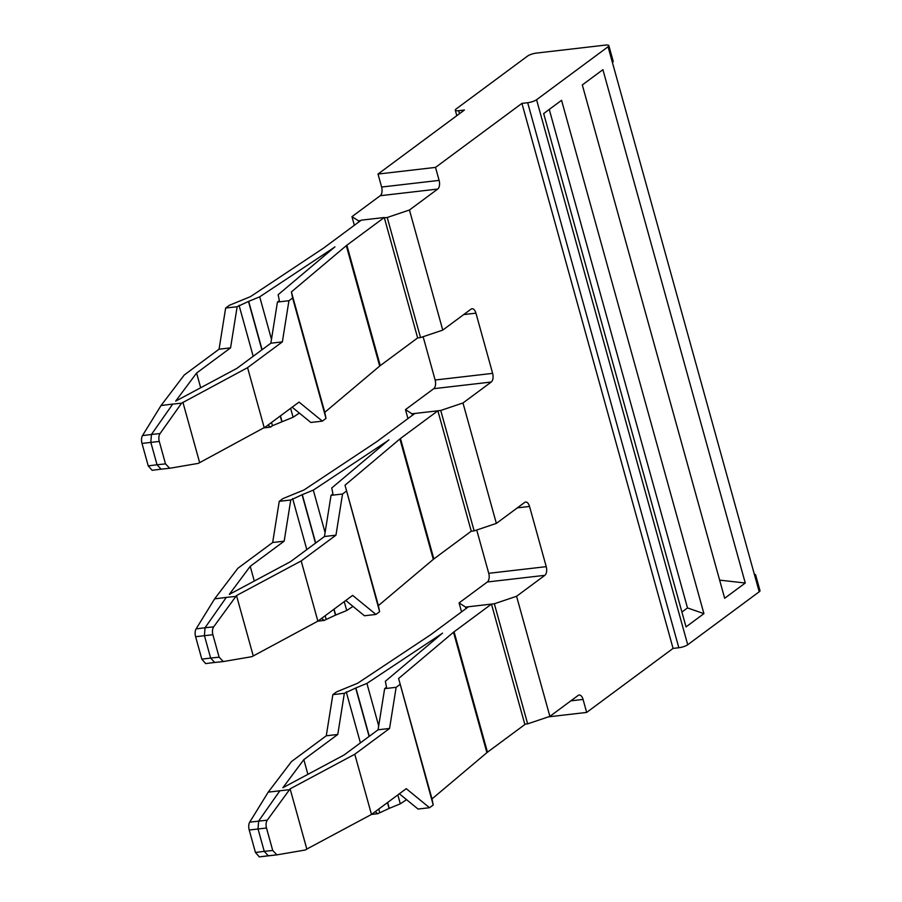 <?xml version="1.0" encoding="UTF-8"?>
<svg xmlns="http://www.w3.org/2000/svg" width="902" height="902" viewBox="0 0 902 902"><rect width="100%" height="100%" fill="white"/><g stroke="black" fill="none" stroke-linecap="round" stroke-linejoin="round"><path stroke-width="1.35" d="M745.266 583.019L602.908 69.679L582.309 84.935L724.667 598.274L745.266 583.019L719.638 580.121M613.247 61.505L612.447 62.61L759.202 591.791L687.719 644.75A6.788 1.669 -15.5 0 1 678.823 647.737L673.072 648.403L586.661 712.422L548.506 716.842M612.447 62.61L608.061 46.757L536.566 99.727L687.719 644.75M703.921 613.642L686.027 626.901L543.669 113.562L561.563 100.314L703.921 613.642L687.493 607.925L681.912 612.052M754.275 574.022L755.583 574.743L754.805 575.95M456.807 115.681L455.284 110.179A6.788 1.669 -15.5 0 1 456.074 109.029L527.557 56.071A6.788 1.669 -15.5 0 1 536.453 53.083L605.445 45.1A6.788 1.669 -15.5 0 1 608.839 45.619A6.788 1.669 -15.5 0 1 608.061 46.757M678.823 647.737L527.681 102.715L521.931 103.38L435.519 167.4L378.017 174.052L464.429 110.033L458.678 110.698A6.788 1.669 -15.5 0 1 455.284 110.179M527.681 102.715A6.788 1.669 -15.5 0 0 536.566 99.727M521.931 103.38L673.072 648.403M759.202 591.791A6.788 1.669 -15.5 0 0 759.991 590.641L755.56 574.675M549.25 109.424L687.493 607.925M412.406 415.281L411.988 413.792L440.74 410.466L474.136 530.883L471.261 531.21L433.851 558.924A16.958 4.16 -15.5 0 0 433.625 559.093A16.958 4.16 -15.5 0 0 433.298 559.364L399.902 438.947A16.958 4.16 -15.5 0 1 400.229 438.688A16.958 4.16 -15.5 0 1 400.454 438.507L437.865 410.805L471.261 531.21M142.493 435.598L151.446 434.46L150.814 442.307L157.038 464.767L148.232 465.883L142.009 443.423A6.788 3.337 82.7 0 1 142.493 435.598L161.03 405.55L171.515 404.209L172.71 404.107L151.446 434.46L160.06 433.569A6.788 3.732 84.1 0 0 159.282 441.428L165.506 463.887L169.689 468.273L198.305 463.38L265.662 426.826A30.533 7.498 -15.5 0 0 266.124 426.477L299.047 402.089L322.33 421.133L326.005 418.404L324.788 412.327L379.686 366.065A16.958 4.16 -15.5 0 1 380.024 365.806A16.958 4.16 -15.5 0 1 380.249 365.626L417.649 337.923L420.524 337.585L387.217 217.495L384.353 217.822M360.732 220.55L358.477 220.81L351.949 216.66L380.238 195.711A6.788 3.54 83.4 0 0 381.614 187.041L378.017 174.052M358.793 221.993L358.477 220.81M474.136 530.883L496.359 523.397L462.974 402.98L440.74 410.466M420.524 337.585L442.758 330.098L409.452 210.008L387.217 217.495M496.359 523.397L524.648 502.448A6.788 3.54 83.4 0 1 525.618 502.042A6.788 3.54 83.4 0 1 529.542 506.45L546.24 566.659A6.788 3.54 -96.6 0 1 544.853 575.329L516.575 596.278L549.882 716.38L578.159 695.419A6.788 3.54 -96.6 0 1 579.14 695.025A6.788 3.54 -96.6 0 1 583.064 699.433L586.661 712.422M381.614 187.041L439.116 180.389A6.788 3.54 83.4 0 1 437.729 189.059L409.452 210.008M439.116 180.389L435.519 167.4M546.24 566.659L488.737 573.311L476.73 530.004M411.988 413.792L405.472 409.632L407.952 418.584M462.974 402.98L491.252 382.031A6.788 3.54 -96.6 0 0 492.639 373.372L435.136 380.013A6.788 3.54 -96.6 0 1 433.749 388.683L405.472 409.632M492.639 373.372L475.94 313.163A6.788 3.54 83.4 0 0 472.017 308.755A6.788 3.54 83.4 0 0 471.036 309.149L442.758 330.098M435.136 380.013L423.128 336.717M354.351 225.286L351.949 216.66M488.737 573.311A6.788 3.54 -96.6 0 1 487.351 581.982L459.073 602.931L461.553 611.872M516.575 596.278L494.341 603.765L527.647 723.855L524.772 724.193M527.647 723.855L549.882 716.38M494.341 603.765L465.59 607.091L459.073 602.931M465.59 607.091L466.007 608.579M486.9 752.663A16.958 4.16 -15.5 0 1 487.227 752.392A16.958 4.16 -15.5 0 1 487.463 752.212L524.863 724.509L491.466 604.092L454.067 631.806A16.958 4.16 -15.5 0 0 453.841 631.975A16.958 4.16 -15.5 0 0 453.503 632.246L398.605 678.507L432.002 798.913L486.9 752.663L453.503 632.246M279.913 790.704L258.649 821.046L258.017 828.893L264.252 851.353L255.446 852.469L249.223 830.009A6.788 3.337 82.7 0 1 249.696 822.184L268.232 792.136L291.493 761.559L326.276 735.795L337.776 734.465L344.35 693.3L332.849 694.63L336.536 691.902L357.654 683.242L430.423 634.918A16.958 4.16 164.5 0 0 430.829 634.636A16.958 4.16 164.5 0 0 431.066 634.467L468.465 606.753L491.466 604.092M442.566 633.136A30.533 7.498 164.5 0 1 442.138 633.441A30.533 7.498 164.5 0 1 441.405 633.948L366.911 683.412L378.693 725.884M442.16 633.441A30.533 7.498 -15.5 0 0 441.563 633.926L385.357 681.281L386 684.46A40.703 9.99 164.5 0 1 386.011 684.517L386.552 687.223L384.647 688.643L396.147 687.313L389.563 728.466L354.779 754.241L371.477 814.45L406.261 788.675L429.532 807.718L433.219 804.99L398.605 678.507M371.489 814.438L377.746 813.717L389.078 808.429A40.703 9.99 -15.5 0 1 389.281 808.35L400.308 803.829L406.565 799.668M400.308 803.829L397.838 794.921M433.219 804.99L432.002 798.913M369.301 736.291L355.884 687.933L366.911 683.412M344.35 693.3L355.884 687.933M332.849 694.63L326.276 735.795M399.372 793.783L418.032 809.049L429.532 807.718M399.823 684.584L396.147 687.313M377.746 813.717L375.243 811.665M379.652 812.296L378.75 809.06M360.405 742.887L346.255 691.89M337.776 734.465L303.816 759.619L307.898 774.333M303.816 759.619L282.878 787.728L344.113 754.963L378.062 729.797L384.647 688.643M378.062 729.797L389.563 728.466M249.696 822.184L267.274 820.155A6.788 3.732 84.1 0 0 266.496 828.013L272.72 850.473L276.891 854.859L305.519 849.966L306.815 849.053L290.117 788.844L354.779 754.241M306.815 849.053L371.477 814.45M267.274 820.155L290.117 788.844M255.446 852.469L259.325 856.889L276.891 854.859M272.72 850.473L264.252 851.353L268.277 855.75L259.325 856.889M268.232 792.136L288.82 789.757M161.03 405.55L184.279 374.973L219.062 349.198L225.647 308.044L237.147 306.714L248.467 301.437A40.703 9.99 164.5 0 1 248.681 301.347L259.708 296.826L334.225 247.441M148.232 465.883L152.111 470.303L160.894 469.187M165.506 463.887L157.038 464.767L161.063 469.164L152.111 470.303M264.263 427.864L247.565 367.655L181.606 403.171L172.699 404.096M160.06 433.569L181.606 403.171M160.939 469.175L169.689 468.273M199.601 462.467L182.903 402.258M380.249 365.626L346.853 245.22L384.263 217.506L361.262 220.167L323.852 247.881A16.958 4.16 164.5 0 1 323.615 248.05A16.958 4.16 164.5 0 1 323.209 248.332L250.44 296.657L229.322 305.316L225.647 308.044M219.062 349.198L230.562 347.868L196.602 373.033L175.665 401.142L236.899 368.366L270.859 343.211L277.433 302.057L279.338 300.637L278.797 297.931A40.714 9.99 164.5 0 0 278.786 297.863L278.143 294.695L334.349 247.34A30.533 7.498 164.5 0 1 334.946 246.855A30.533 7.498 164.5 0 1 334.202 247.351M247.565 367.655L282.36 341.881L288.933 300.727L292.609 297.998L291.391 291.921L346.3 245.66A16.958 4.16 -15.5 0 1 346.627 245.389A16.958 4.16 -15.5 0 1 346.853 245.22M326.005 418.404L292.609 297.998M196.602 373.033L200.684 387.747M271.547 422.463L272.438 425.71L271.074 426.725L270.532 427.12L268.029 425.079M253.191 356.301L239.053 305.293M230.562 347.868L237.147 306.714M264.286 427.852L270.532 427.12M299.363 413.082L293.094 417.243L282.112 421.741A40.703 9.99 -15.5 0 0 281.864 421.843L280.251 416.025M272.438 425.71L281.864 421.843M322.33 421.133L310.829 422.463L292.158 407.197M270.859 343.211L282.36 341.881M277.433 302.057L288.933 300.727M324.788 412.327L291.391 291.921M293.094 417.243L290.624 408.335M271.479 339.299L259.708 296.826M384.263 217.506L417.649 337.923M437.865 410.805L414.864 413.454L377.453 441.168A16.958 4.16 164.5 0 1 377.216 441.349A16.958 4.16 164.5 0 1 376.822 441.619L304.042 489.944L282.924 498.603L279.248 501.332L272.675 542.497L284.175 541.166L290.748 500.001L302.08 494.724A40.703 9.99 164.5 0 1 302.283 494.646L313.31 490.124L387.826 440.74M272.675 542.497L237.88 568.271L214.631 598.849L196.095 628.886A6.788 3.337 82.7 0 0 195.61 636.722L201.845 659.182L205.645 663.601L214.676 662.451L210.64 658.054L219.118 657.186L223.29 661.561L251.917 656.667L317.876 621.151L352.659 595.388L375.931 614.431L379.618 611.703L378.389 605.625L433.298 559.364M388.954 439.838A30.533 7.498 -15.5 0 0 388.559 440.142A30.533 7.498 -15.5 0 0 387.95 440.627L331.756 487.982L332.387 491.162A40.714 9.99 164.5 0 1 332.398 491.218L332.939 493.935L331.034 495.345L342.534 494.014L335.961 535.179L301.178 560.943L317.876 621.151L324.145 620.418L321.631 618.366M388.536 440.153A30.533 7.498 164.5 0 1 387.804 440.65M378.389 605.625L345.004 485.208L399.902 438.947M324.145 620.418L335.465 615.141A40.703 9.99 -15.5 0 1 335.679 615.051L346.706 610.53L344.237 601.623M325.081 532.586L313.31 490.124M346.706 610.53L352.964 606.381M379.618 611.703L345.004 485.208M279.248 501.332L290.748 500.001M346.221 491.286L342.534 494.014M345.77 600.484L364.431 615.762L375.931 614.431M326.05 619.009L325.148 615.762M306.804 549.589L292.654 498.592M284.175 541.166L250.215 566.321L254.296 581.046M250.215 566.321L229.277 594.429L290.5 561.664L324.461 536.51L331.034 495.345M324.461 536.51L335.961 535.179M253.203 655.754L236.504 595.557L301.178 560.943M214.631 598.849L226.312 597.406L205.047 627.747L213.661 626.856L236.504 595.557M219.118 657.186L212.883 634.726A6.788 3.732 84.1 0 1 213.661 626.856M214.541 662.474L223.29 661.561M196.095 628.886L205.047 627.747L204.416 635.594L210.64 658.054L201.845 659.182M235.219 596.459L226.301 597.383M459.501 113.675L458.678 110.698M583.064 699.433L570.842 700.843M437.729 189.059L380.238 195.711M529.542 506.45L517.32 507.871M491.252 382.031L433.749 388.683M475.94 313.163L463.718 314.572M544.853 575.329L487.351 581.982M487.463 752.212L454.067 631.806M389.281 808.35L387.646 802.464M389.078 808.429L387.454 802.611M369.11 736.438L355.681 688.023M249.223 830.009L266.496 828.013M268.277 855.75L276.621 854.882M142.009 443.423L159.282 441.428M161.063 469.164L169.418 468.296M261.896 349.852L248.467 301.437M282.078 421.764L280.443 415.878M262.087 349.705L248.681 301.347M379.686 366.065L346.3 245.66M433.851 558.924L400.465 438.507M335.679 615.051L334.044 609.166M315.7 543.004L302.283 494.646M335.465 615.141L333.853 609.312M315.508 543.139L302.08 494.724M195.61 636.722L212.883 634.726M205.724 663.59L214.507 662.474M214.676 662.451L223.019 661.594M613.27 61.584L608.839 45.619"/></g></svg>
